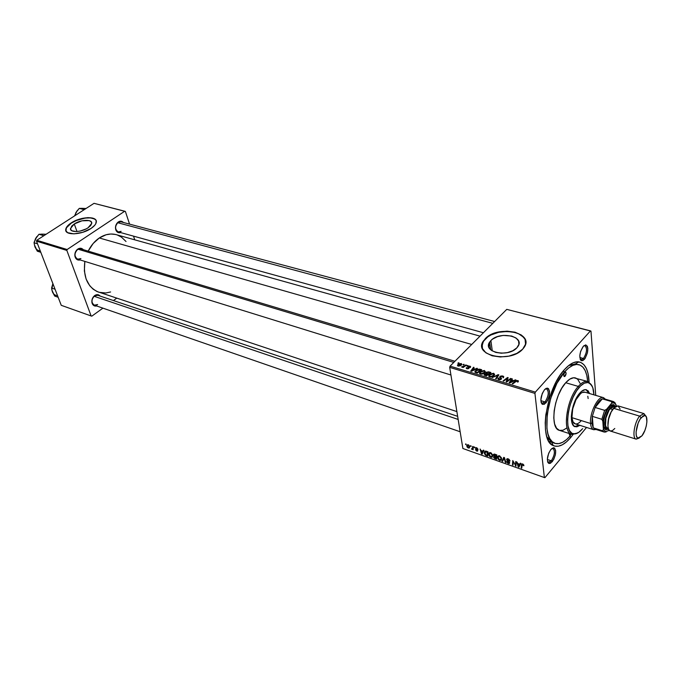 <?xml version="1.0" encoding="UTF-8"?>
<svg xmlns="http://www.w3.org/2000/svg" width="681" height="681" viewBox="0 0 681 681"><rect width="100%" height="100%" fill="white"/><g stroke="black" fill="none" stroke-linecap="round" stroke-linejoin="round"><path stroke-width="1.02" d="M74.272 223.972L77.004 231.531L74.272 223.972L81.967 220.814L89.168 220.61L91.194 221.734L91.705 223.496L90.599 225.632L88.028 227.82C81.49 232.383 69.649 232.808 70.492 228.501L74.272 223.972C80.843 219.452 92.599 219.044 91.714 223.411L88.028 227.82L86.308 228.833L80.23 231.046L76.221 231.566L71.777 230.74L70.535 229.233L71.684 226.135L74.272 223.972M95.621 219.903L94.404 218.967L90.53 217.92L85.261 218.082L76.476 220.457L71.292 223.138C67.921 225.368 66.091 227.556 65.81 229.693L65.929 230.927L66.432 227.82L71.292 223.138C79.72 217.409 94.744 215.988 96.208 220.84L95.544 219.682L92.607 218.073L87.951 217.622L82.265 218.38L76.391 220.235L71.207 222.917L66.346 227.599L65.793 230.484L67.564 232.664L73.957 233.872L82.801 232.289L91.024 228.458C81.609 235.039 64.525 235.66 65.725 229.471C66.014 227.326 67.836 225.147 71.207 222.917C80.69 216.422 97.604 215.834 96.302 222.134C95.987 224.185 94.225 226.288 91.024 228.458L94.719 225.292L95.791 223.708L96.208 220.848M516.87 347.829C508.145 357.814 482.242 352.12 489.648 342.083L490.882 340.56L492.286 350.945L490.882 340.56L492.678 339.044L497.445 336.669L503.157 335.427L511.644 336.031L516.028 338.006L518.573 340.943L518.879 344.39L516.87 347.829L512.827 350.724L507.379 352.622L501.378 353.218L495.768 352.417L491.41 350.366L488.975 347.378L488.796 343.939L490.882 340.56C499.616 330.753 525.511 336.337 517.849 346.62L516.87 347.829M525.741 341.683C524.957 329.732 495.138 327.953 485.272 338.985L485.23 338.704C497.811 324.633 535.138 332.643 524.012 347.531L522.676 349.174L525.553 344.194L525.068 339.223L521.365 335.026L515.04 332.2L507.081 331.153L498.662 332.022L491.01 334.66L485.23 338.704L482.208 343.556L482.42 348.51L485.902 352.818L492.167 355.805L500.271 356.972L508.962 356.12L516.845 353.371L522.676 349.174C510.112 363.603 472.776 355.371 483.382 340.994L485.272 338.985L483.425 341.283L481.935 346.357M547.55 461.531L548.265 462.246L551.312 460.824L552.197 461.786L548.767 463.386C546.426 460.152 547.141 455.504 550.886 449.451L548.682 453.248L547.337 459.3L547.958 462.586L549.073 463.497L550.563 463.216L553.721 459.428L555.33 454.968L555.67 450.728L554.623 448.124L553.304 447.766L550.886 449.451L553.917 447.775C556.675 450.575 556.105 455.248 552.197 461.786L551.312 460.824L548.418 462.305L547.55 461.531M541.14 402.403L542.008 403.254L545.047 401.952L545.966 402.948L542.544 404.412C539.888 400.896 540.561 395.976 544.562 389.651L542.255 393.49L540.859 399.824L541.14 402.42L542.05 404.08L544.264 404.318L547.558 400.581L549.235 395.967L549.576 391.473L548.469 388.587L546.273 388.298L544.562 389.651L547.524 388.102C550.657 391.124 550.137 396.07 545.966 402.948L545.047 401.952L542.187 403.322L541.14 402.403M580.101 358.981L580.842 359.636L583.472 358.478L584.358 359.432L581.395 360.734C578.85 357.312 579.488 352.503 583.311 346.297L580.612 351.43L579.786 356.044L580.791 360.3L582.791 360.666L585.124 358.427L587.431 352.792L587.822 348.4L587.328 346.229L585.626 344.918L583.311 346.297L585.864 344.935C588.827 347.897 588.324 352.732 584.358 359.432L583.472 358.478L581.004 359.687L580.101 358.981M540.876 400.666L545.047 401.952L540.876 400.666M547.328 459.454L551.312 460.824L547.328 459.454M579.82 357.474L583.472 358.478L579.82 357.474M118.111 222.372L118.341 221.921C120.231 220.789 121.89 220.967 123.329 222.457L121.839 221.402L119.209 221.461L116.843 223.402L115.83 225.428L115.464 227.701L116.213 230.791L118.247 232.587L120.656 232.587C118.451 233.174 116.843 232.298 115.838 229.974C115.021 227.003 115.693 224.441 117.873 222.278L117.685 222.687C115.753 224.611 115.157 226.884 115.881 229.523C117.055 232.008 118.809 232.621 121.124 231.361L118.264 231.923C114.783 229.412 114.731 226.228 118.111 222.372L120.929 221.819L494.619 321.526M82.903 250.659C81.55 248.65 79.788 248.259 77.6 249.493L77.813 249.05C79.915 247.807 81.737 248.003 83.295 249.655L81.533 248.429L78.732 248.556L76.238 250.591L75.182 252.685L74.91 256.15L75.651 258.15L77.838 259.938L80.154 259.955C77.668 260.465 75.966 259.393 75.046 256.737C74.459 253.911 75.199 251.493 77.259 249.476L77.106 249.867C75.276 251.664 74.621 253.809 75.14 256.32C76.298 259.248 78.221 260.006 80.92 258.593L77.668 259.18C74.127 256.584 74.11 253.358 77.6 249.493L80.801 248.905M94.506 295.912L94.727 295.511C96.847 294.192 98.651 294.379 100.133 296.082L98.294 294.779L95.604 295.009L93.203 297.061L92.182 299.121L91.909 302.458L92.607 304.356L94.702 305.99L96.685 305.982C94.421 306.424 92.88 305.446 92.046 303.062C91.458 300.057 92.335 297.554 94.668 295.554L94.455 295.954C92.378 297.733 91.603 299.955 92.131 302.619C93.237 305.352 95.076 305.999 97.647 304.543L94.336 305.173C91.143 302.696 91.203 299.614 94.506 295.912L97.783 295.29L457.649 416.338M555.015 443.348C540.254 440.59 546.698 390.494 564.702 371.758L563.025 371.281L564.702 371.758L556.913 383.318L550.742 398.257L547.218 414.133L546.911 428.349L547.984 434.095L549.805 438.624L552.308 441.782L555.373 443.459L558.88 443.612L562.676 442.275L566.626 439.509L570.584 435.44C564.949 442.037 559.765 444.676 555.015 443.348L552.572 442.539L546.894 436.947L551.661 442.165L553.202 445.57C538.475 440.777 545.847 388.928 564.498 369.545L560.199 375.12L556.173 381.879L549.576 397.84L545.813 414.814L545.209 422.79L545.49 429.992L546.639 436.121L548.597 440.947L551.278 444.301L554.555 446.072L558.292 446.225L562.344 444.787L566.558 441.824L570.772 437.474C564.311 445.033 558.454 447.732 553.202 445.57M569.767 436.385L570.772 437.474L573.01 434.58L570.772 437.474L569.767 436.385M115.302 234.434L110.782 234.017L106.125 234.758L99.298 237.967L471.729 344.458L99.298 237.967L93.195 243.457L88.189 251.127C90.99 245.492 94.693 241.108 99.298 237.967C104.959 234.281 110.594 233.183 116.196 234.656L480.028 336.142M449.69 367.365L534.943 393.405L544.374 477.551L462.876 448.498L449.69 367.365L450.073 366.14L506.758 309.37L590.47 330.872L535.351 392.111L450.073 366.14L506.758 309.37L590.963 331.119L595.739 395.372L590.963 331.119L590.47 330.872L535.351 392.111L534.943 393.405L535.351 392.111L450.073 366.14L449.69 367.365L462.876 448.498L544.374 477.551L534.943 393.405L449.69 367.365M474.257 446.949L474.785 447.766L474.257 446.949M470.614 445.663L471.141 446.472L470.614 445.663M490.55 452.644L488.932 452.95L488.66 454.712L489.741 456.619L491.614 457.368L492.712 455.836L491.546 453.248L490.55 452.644L488.626 454.525L490.763 457.24L492.235 457.104L492.669 455.3L490.55 452.644M483.323 450.15L482.872 451.188L481.007 450.533L480.088 449.009L481.51 453.895L482.174 454.133L483.919 450.362L483.323 450.15L482.872 451.188L481.007 450.533L480.088 449.009L481.51 453.895L482.174 454.133L483.919 450.362L483.323 450.15M494.687 454.159L493.393 454.567L494.159 456.244L493.665 457.462L496.585 459.258L496.832 454.917L494.687 454.159L493.342 454.84L494.159 456.244L493.589 457.121L494.474 458.432L496.585 459.258L496.832 454.917L494.687 454.159M503.736 457.351L502.016 461.19L502.621 461.403L504.093 458.117L505.353 462.373L505.915 462.578L504.451 457.606L503.736 457.351L502.016 461.19L502.621 461.403L504.093 458.117L505.353 462.373L505.915 462.578L504.451 457.606L503.736 457.351M523.876 465.395L523.085 464.178L521.689 464.025L521.178 468L521.757 468.213L522.191 464.502L523.893 465.71L522.616 463.957L521.425 464.8L521.178 468L521.757 468.213L522.004 465.114L522.642 464.493L523.314 465.668L523.876 465.395M515.713 461.582L515.466 465.293L512.767 460.543L512.461 464.902L513.04 465.106L513.278 461.395L515.968 466.153L516.292 461.786L515.713 461.582L515.466 465.293L512.767 460.543L512.461 464.902L513.04 465.106L513.278 461.395L515.968 466.153L516.292 461.786L515.713 461.582M520.258 463.182L519.748 464.229L517.79 463.54L516.862 461.982L518.224 466.953L518.922 467.2L520.88 463.403L520.258 463.182L519.748 464.229L517.79 463.54L516.862 461.982L518.224 466.953L518.922 467.2L520.88 463.403L520.258 463.182M508.128 458.841L506.97 458.79L506.655 459.837L509.133 462.893L506.63 461.727L507.745 463.208L509.201 463.633L509.575 462.331L507.158 459.692L508.46 459.505L510.026 461.028L509.022 459.3L508.128 458.841L506.596 459.428L509.167 462.722L508.315 462.969L506.604 461.59L508.375 463.506L509.737 463.003L507.166 459.777L508.162 459.377L510.026 461.028L508.128 458.841M499.445 455.776L497.607 456.406L498.1 459.215L499.854 460.467L501.403 459.922L501.369 457.709L499.445 455.776L497.479 457.666L499.624 460.399L501.122 460.262L501.608 459.028L499.437 455.87M478.079 449.324L476.87 447.826L475.517 447.877L477.253 450.286L476.785 450.686L475.44 449.639L476.47 450.941L477.441 451.18L477.815 450.541L476.036 448.2L478.079 449.324L476.606 447.723L475.466 448.081L477.194 450.132L476.785 450.686L475.44 449.639L476.828 451.094L477.815 450.541L476.01 448.302L476.649 448.132L478.079 449.324M486.396 451.231L484.761 451.316L484.378 453.384L485.451 455.138L487.758 456.117L487.971 451.784L485.57 451.043L484.327 453.103L485.757 455.351L487.758 456.117L487.971 451.784L486.396 451.231M467.438 445.578L466.834 446.234L468.307 448.072L469.703 447.128L467.694 444.659L466.817 445.561L467.277 447.289L469.354 447.996L469.618 446.285L468.732 445.042L467.83 445.153L468.494 444.889L469.166 446.855L468.264 447.664L467.37 446.421L468.426 445.255L469.141 446.404L469.507 445.995L469.013 447.451L468.264 447.664L467.524 446.94L467.847 445.144M472.691 446.395L472.418 448.626L471.465 449.077L472.605 448.89L473.125 449.724L473.235 446.591L472.691 446.395L472.623 447.647L471.465 449.077L472.605 448.89L473.125 449.724L473.235 446.591L472.691 446.395M465.651 443.91L466.179 444.719L465.651 443.91M586.537 427.447L544.911 477.67L544.374 477.551L544.911 477.67L586.537 427.447M467.438 365.45L466.808 365.918L467.387 366.089L468 365.62L467.438 365.45L467.524 365.986L467.438 365.45L466.808 365.918L467.387 366.089L468 365.62L467.438 365.45M463.65 364.309L463.02 364.778L463.599 364.948L464.212 364.48L463.65 364.309L463.735 364.846L463.65 364.309L463.02 364.778L463.599 364.948L464.212 364.48L463.65 364.309M484.446 370.498L480.846 371.196L479.552 372.473L479.543 373.546L481.416 374.209L483.85 373.443L485.374 371.749L484.446 370.498L479.628 372.337L480.352 374.073L482.531 374.022L485.136 372.269L484.446 370.498M476.879 368.285L475.253 369.059L473.304 368.472L474.078 367.442L473.508 367.272L470.75 371.094L471.439 371.307L477.492 368.472L475.253 369.059L473.304 368.472L474.078 367.442L473.508 367.272L470.75 371.094L471.439 371.307L477.492 368.472L476.879 368.285M488.694 371.835L486.243 372.277L485.996 373.426L484.523 373.954L484.131 374.916L486.489 375.878L490.933 372.507L488.694 371.835L488.779 372.405L488.694 371.835L486.013 372.481L485.996 373.426L484.2 374.303L484.353 375.146L486.489 375.878L490.933 372.507L488.694 371.835M498.117 374.669L492.167 377.597L497.905 375.274L495.649 378.653L496.245 378.84L498.867 374.89L498.117 374.669L498.271 375.793L498.117 374.669L492.167 377.597L497.905 375.274L495.649 378.653L496.245 378.84L498.867 374.89L498.117 374.669M518.267 381.718L518.284 380.73L516.521 380.56L512.206 383.684L512.81 383.871L516.777 380.951L517.628 381.071L517.245 381.905L517.9 382.041L518.394 381.564L517.841 380.534L515.466 381.156L512.206 383.684L512.81 383.871L515.96 381.428L517.398 380.96L517.245 381.905L518.267 381.718M510.605 378.423L506.86 381.326L508.162 377.683L507.532 377.495L503.089 380.917L503.693 381.096L507.439 378.185L506.128 381.837L506.749 382.024L511.201 378.602L510.605 378.423L510.673 379.011L510.605 378.423L506.86 381.326L508.162 377.683L507.532 377.495L503.089 380.917L503.693 381.096L507.439 378.185L506.128 381.837L506.749 382.024L511.201 378.602L510.605 378.423M515.338 379.845L513.687 380.645L511.644 380.032L512.393 378.959L511.797 378.781L509.107 382.748L509.839 382.969L515.985 380.041L513.687 380.645L511.644 380.032L512.393 378.959L511.797 378.781L509.107 382.748L509.839 382.969L515.985 380.041L515.338 379.845M502.748 375.997L500.833 376.006L499.803 376.721L499.684 377.444L500.79 378.704L500.458 379.164L498.986 379.164L498.815 378.151L498.194 378.006L497.939 379.172L499.42 379.794L500.799 379.521L501.531 378.645L500.501 376.78L502.306 376.414L503.327 377.776L503.787 376.738L503.106 376.125L502.833 376.67L502.748 375.997L499.948 376.542L500.663 379.002L499.182 379.232L498.815 378.151L497.973 378.261L498.756 379.657L501.267 379.164L500.492 376.78L502.306 376.414L503.327 377.776L502.748 375.997M493.699 373.282L490.073 373.988L488.788 375.265L488.788 376.355L490.686 377.019L493.138 376.252L494.653 374.541L493.699 373.282L488.89 375.095L489.613 376.882L491.81 376.831L494.397 375.103L493.699 373.282M470.426 367.425L470.597 366.497L468.843 366.046L467.694 366.77L468.264 368.242L467.243 368.395L466.459 367.553L466.221 368.174L467.209 368.796L468.613 368.566L469.09 367.91L468.358 366.829L468.996 366.395L470.384 367.476L469.941 366.14L467.873 366.489L468.409 368.012L467.319 368.421L466.459 367.553L466.97 368.736L469.005 368.2L468.468 366.633L469.601 366.455L469.771 367.348L470.426 367.425M480.071 369.247L476.53 369.757L474.87 372.005L477.27 373.077L481.705 369.732L480.071 369.247L480.156 369.817L479.109 369.068L475.04 371.06L475.244 372.396L477.27 373.077L481.705 369.732L480.071 369.247M461.182 363.509L458.492 364.063L457.479 365.603L458.551 366.14L460.458 365.697L461.871 364.326L461.182 363.509L461.42 365.007L461.182 363.509L457.572 364.931L458.092 366.046L461.497 364.931L461.182 363.509M465.813 364.956L463.54 366.523L461.497 366.957L463.267 366.855L462.595 367.348L463.165 367.527L466.383 365.127L461.497 366.957L463.267 366.855L462.595 367.348L463.165 367.527L466.383 365.127L465.813 364.956M458.492 362.76L457.862 363.228L458.432 363.399L459.054 362.922L457.862 363.228L458.432 363.399L459.054 362.922L458.492 362.76M578.807 361.858C585.107 363.279 588.529 370.013 589.082 382.058L588.035 373.443L586.341 368.404L583.915 364.684L580.833 362.437L577.216 361.781L573.181 362.76L568.882 365.382L564.498 369.545C569.674 363.867 574.449 361.305 578.807 361.858L575.632 363.824L568.754 365.476L576.594 364.029M488.703 346.025L490.124 345.599M36.502 241.159L66.849 250.429L91.126 315.967L61.256 305.318L36.502 241.159L36.791 240.274L94.029 203.33L124.734 211.221L67.138 249.518L36.791 240.274L94.029 203.33L125.398 211.476L129.56 224.117L125.398 211.476L124.734 211.221L67.138 249.518L66.849 250.429L67.138 249.518L36.791 240.274L36.502 241.159L61.256 305.318L91.126 315.967L66.849 250.429L36.502 241.159M116.706 298.184L113.429 300.551L116.706 298.184M102.916 308.144L91.807 316.154L91.126 315.967L91.807 316.154L102.916 308.144M133.527 236.137L134.744 239.831L133.527 236.137M126.028 241.508L121.456 237.124L117.455 235.056M98.609 292.149C87.602 287.339 83.014 277.09 84.844 261.41L84.359 270.944L86.104 279.048L89.756 285.748L93.093 289.136L96.983 291.519L456.874 411.596M99.094 292.302L105.802 292.983L110.594 291.97M583.821 345.778L584.97 345.633C587.431 348.468 586.928 352.749 583.472 358.478C587.005 352.52 587.448 348.229 584.809 345.599L583.821 345.778M551.848 448.498L552.998 448.413C555.27 451.103 554.709 455.24 551.312 460.824C554.785 455.01 555.296 450.865 552.836 448.37L551.848 448.498M545.243 388.979L546.622 388.808C549.201 391.711 548.673 396.095 545.047 401.952C548.758 395.848 549.218 391.447 546.434 388.757L545.243 388.979M525.102 339.521L523.629 337.274L518.513 333.699L515.083 332.49L507.124 331.443L498.705 332.311L491.044 334.95L487.86 336.823L483.374 341.351M506.877 381.93L506.655 380.194L506.877 381.93M507.251 380.449L507.064 379.002L507.251 380.449M507.6 379.419L507.439 378.185L507.6 379.419M507.728 379.019L507.532 377.495L507.728 379.019M506.936 381.888L506.86 381.326L506.936 381.888M507.949 381.105L507.873 380.5L507.949 381.105M511.908 379.657L511.797 378.781L511.908 379.657M511.712 380.611L511.644 380.032L511.712 380.611M513.746 381.105L513.687 380.645L513.746 381.105M512.955 380.985L509.992 382.892L511.32 380.492L513.014 381.454L512.955 380.985L509.941 382.467L511.32 380.492L512.955 380.985M515.534 381.76L515.466 381.156L515.534 381.76M518.02 381.947L517.841 380.534L518.02 381.947M503.148 377.742L503.055 377.053L503.148 377.742M500.603 378.423L500.424 377.053L500.603 378.423M501.122 379.3L500.91 377.666L501.122 379.3M501.463 378.891L501.361 378.151L501.463 378.891M498.296 379.479L498.109 378.091L498.296 379.479M498.398 379.521L498.194 378.006L498.398 379.521M499.258 379.768L499.182 379.232L499.258 379.768M500.731 379.555L500.663 379.002L500.731 379.555M500.867 379.487L500.773 378.815M500.135 377.955L499.948 376.542L500.135 377.955M497.309 377.231L497.19 376.295L497.309 377.231M498.015 376.167L497.905 375.274L498.015 376.167M493.555 375.248L491.682 376.865L490.039 376.465L490.116 376.993L489.545 375.171L493.257 373.699L493.64 375.886L493.555 375.248L490.814 376.55L489.35 375.759L490.431 374.337L492.252 373.639L493.827 374.065L493.555 375.248M484.549 375.257L484.378 374.09L484.549 375.257M486.055 373.818L487.809 374.252L486.506 375.869L485.434 375.001L485.51 375.58L484.974 374.244L487.809 374.252L487.885 374.814L487.809 374.252L486.421 375.299L484.821 374.661L486.072 373.818M486.2 373.826L486.013 372.481L486.2 373.826M489.826 372.72L488.405 374.422L487.102 373.486L487.179 374.065L486.472 372.796L488.149 372.243L489.826 372.72L489.903 373.29L489.826 372.72L488.328 373.86L486.396 372.992L487.587 372.226L489.826 372.72M468.613 368.566L468.358 366.897L468.613 368.566M468.826 368.404L468.664 367.306L468.826 368.404M466.621 368.6L466.459 367.553L466.621 368.6M468.332 368.702L468.264 368.242L468.332 368.702M468.502 368.625L468.409 368.012L468.502 368.625M468.026 367.485L467.873 366.489L468.026 367.485M470.137 367.425L469.941 366.14L470.137 367.425M473.627 368.055L473.508 367.272L473.627 368.055M473.389 369.042L473.304 368.472L473.389 369.042M475.312 369.494L475.253 369.059L475.312 369.494M474.529 369.391L471.618 371.222L472.98 368.923L474.589 369.826L474.529 369.391L471.558 370.83L472.98 368.923L474.529 369.391M479.177 369.562L479.109 369.068L479.177 369.562M480.607 369.953L477.211 372.507L477.287 373.06L475.713 371.979L475.815 372.635L475.968 370.796L479.875 369.732L480.684 370.498L480.607 369.953L477.211 372.507L475.534 371.707L476.836 370.106L478.479 369.536L480.607 369.953M484.276 372.447L482.412 374.056L480.786 373.656L480.863 374.184L480.292 372.396L483.995 370.907L484.37 373.077L484.276 372.447L481.152 373.724L480.105 372.958L481.195 371.554L483.008 370.856L484.489 371.188L484.276 372.447M458.1 366.046L457.862 364.573L458.1 366.046M460.892 364.803L458.5 366.131L458.185 365.042L460.858 363.824L460.986 365.374L460.892 364.803L459.156 365.757L458.092 365.425L460.152 363.816L461.156 364.003L460.892 364.803M463.352 367.382L463.267 366.855L463.352 367.382M462.203 367.187L462.118 366.616L462.203 367.187M464.595 366.463L464.51 365.91L464.595 366.463M516.036 465.157L515.364 465.94L516.036 465.157M513.116 464.153L512.461 464.902L513.116 464.153M516.087 464.578L515.466 465.293L516.087 464.578M516.164 463.472L515.5 464.238L516.164 463.472M520.556 463.284L519.748 464.229L520.556 463.284M519.501 464.663L518.913 465.795L520.744 463.667L518.582 466.587L520.216 464.689L518.582 466.587L517.935 464.119L518.284 463.71L517.935 464.119L519.501 464.663L520.659 463.318L518.582 466.587L517.935 464.119L519.501 464.663M523.808 465.08L523.314 465.668L523.808 465.08M523.698 464.817L523.314 465.276L523.698 464.817M521.833 467.234L521.178 468L521.833 467.234M522.225 463.863L521.425 464.8L522.225 463.863M509.873 460.416L509.465 460.884L509.873 460.416M509.831 460.296L509.456 460.739L509.831 460.296M508.758 463.063L508.375 463.506L508.758 463.063M507.413 458.696L506.613 459.624L507.413 458.696M505.728 461.939L505.353 462.373L505.728 461.939M504.851 458.951L504.451 459.403L504.851 458.951M504.476 457.683L504.093 458.117L504.476 457.683M503.489 459.513L502.016 461.19L503.489 459.513M500.016 459.947L499.624 460.399L500.016 459.947M498.705 456.279L499.811 455.938L499.462 456.304L501.012 458.236L500.629 459.743L499.565 459.862L498.024 457.47L499.479 456.313L501.012 458.236L501.403 457.785L500.177 459.939L498.186 458.458L498.075 457.062L498.722 456.279M498.109 456.96L497.479 457.666M500.858 459.488L501.591 458.653M494.772 458.083L494.474 458.432L494.125 457.147L494.823 456.219L494.346 456.755L495.572 456.483L495.223 456.883L496.126 457.198L496.049 458.551L496.662 457.862L496.049 458.551L494.134 457.036L496.126 457.198L496.738 456.508L496.049 458.551L494.772 458.083M494.508 456.074L493.589 457.121L494.508 456.074M494.253 454.057L493.359 455.07L494.253 454.057M496.236 455.223L496.16 456.696L496.772 455.998L496.16 456.696L493.904 455.129L495.019 454.278L494.653 454.687L496.585 454.831L496.16 456.696L494.355 455.981L493.904 455.104L494.363 454.661L496.236 455.223M477.679 450.15L476.828 451.094L477.679 450.15M476.062 447.604L475.474 448.243L476.062 447.604M481.833 453.529L483.101 452.133L481.842 453.537L481.161 451.094L481.51 450.711L481.161 451.094L482.65 451.622L482.131 452.746L483.544 451.171L481.842 453.537L481.161 451.094L482.65 451.622L483.816 450.328L481.842 453.537M483.689 450.277L482.872 451.188L483.689 450.277M486.081 454.993L485.757 455.351L484.846 452.797L487.026 451.46L487.221 455.419L487.826 454.746L487.221 455.419L485.621 454.738L484.889 452.439L485.536 451.656L487.732 451.707L487.221 455.419L486.072 454.993M485.876 451.648L486.251 451.188M491.163 456.798L490.763 457.24L491.163 456.798M492.108 455.087L491.75 456.593L490.703 456.704L489.162 454.304L490.916 452.805L490.592 453.171L492.108 455.087L492.499 454.644L491.75 456.593L490.405 456.568L489.324 455.308L489.384 453.503L490.882 453.308L492.108 455.087M491.954 456.355L492.695 455.529M468.179 444.753L466.834 446.234M471.022 445.808L470.588 446.276L471.022 445.808M473.15 448.898L472.58 449.528L473.15 448.898M473.176 448.26L472.605 448.89L473.176 448.26M473.193 447.86L471.848 449.332L473.193 447.86M473.218 446.991L472.623 447.647L473.218 446.991M474.657 447.094L474.231 447.57L474.657 447.094M466.059 444.055L465.625 444.531L466.059 444.055M565.111 376.167L564.285 376.559C563.502 375.665 563.664 374.303 564.77 372.49L565.809 372.226L566.107 373.418L564.651 376.525L563.936 376.235L563.885 374.397L564.549 372.779L565.596 372.098C566.379 373.001 566.217 374.354 565.111 376.167L563.8 375.784L565.111 376.167M570.516 434.759L569.682 435.193L569.282 433.55L569.529 435.099L570.516 434.759L569.248 434.35L570.516 434.759L570.942 434.086L570.516 434.759M574.738 426.578L579.08 425.08L575.922 426.587M579.906 425.344L575.147 426.732C568.32 425.463 571.402 402.165 579.676 393.209L581.557 391.337L585.158 389.626L588.086 390.766L589.627 393.567L586.46 389.753C584.434 389.226 582.17 390.375 579.676 393.209L576.109 398.632L573.266 405.57L571.325 416.397L571.853 422.246L573.768 425.906L576.747 426.859L579.906 425.344M578.28 386.408L579.182 387.387C582.808 383.318 586.052 381.786 588.903 382.807C592.019 384.237 593.679 388.247 593.909 394.827L592.819 387.753L590.793 384.118L587.89 382.535L584.358 383.165L580.493 385.991L576.628 390.792L573.121 397.159L570.286 404.514L568.388 412.209L567.596 419.539L567.971 425.846L569.469 430.571L571.938 433.329L575.156 433.908L578.833 432.29L582.664 428.647C579.284 432.639 576.16 434.376 573.283 433.857C563.425 432.997 567.469 399.968 579.182 387.387L578.28 386.408C581.821 382.424 585.03 380.798 587.907 381.539L592.121 386.059L588.341 381.683C585.388 380.628 582.034 382.203 578.28 386.408L565.715 382.731L578.28 386.408C566.141 399.415 561.978 433.593 572.193 434.469L577.769 432.963L571.742 434.35C562.004 432.546 566.413 399.134 578.28 386.408M575.428 377.938C572.517 377.189 569.273 378.781 565.715 382.731L569.784 379.138L573.632 377.751L587.907 381.539M564.702 371.758C569.988 365.978 574.773 363.628 579.08 364.718C584.034 366.412 586.903 371.996 587.677 381.471L586.784 375.333L585.183 370.617L582.902 367.144L580.016 365.05L576.611 364.446L572.832 365.382L568.805 367.842L564.702 371.758M581.182 420.73C578.986 423.293 576.977 424.331 575.164 423.837C569.307 422.748 571.929 402.803 579.02 395.125C581.165 392.69 583.106 391.703 584.851 392.154L603.46 397.653L605.315 399.177L603.596 397.695C598.395 395.091 589.363 412.839 590.555 423.497C590.887 427.106 591.968 429.183 593.798 429.737L596.045 429.473L593.662 429.702C591.908 429.073 590.878 427.004 590.555 423.497L571.938 417.657L572.687 408.872L575.964 399.773L580.629 393.524L582.221 392.486L585.073 392.23M566.984 427.872L563.051 430.23L559.484 430.375M559.399 430.349L556.59 428.264L554.623 424.033L553.789 418.032L554.172 410.771L555.739 402.914L558.352 395.167L561.782 388.23L565.715 382.731C553.781 395.312 549.524 428.494 559.39 430.349L571.742 434.35M575.913 378.108L577.854 379.453L580.008 383.207M586.035 389.651L588.801 393.32L587.252 390.519M593.662 429.702L575.156 423.837L573.002 421.811L571.938 417.657L590.555 423.497C589.38 412.958 598.224 395.363 603.46 397.653M587.797 396.248L588.146 398.555M76.715 211.357L74.748 215.775L76.136 212.251L79.302 208.369L84.214 209.663L79.302 208.369L86.019 208.497L81.456 208.309M77.43 210.497L79.302 208.369L83.193 208.352M76.136 212.251L75.642 213.213M77.081 210.821L74.595 215.877M117.677 222.704L492.797 323.356L117.677 222.704L117.873 222.278M453.793 362.411L78.085 249.212L453.793 362.411M36.612 236.911L34.203 242.087M34.39 244.794L37.327 251.212L40.8 252.302L37.327 251.212L34.893 246.743L34.05 242.759L35.718 238.265L38.987 234.273L46.138 234.238L41.328 234.119M43.848 235.72L38.987 234.273L43.848 235.72M37.532 243.832L34.05 242.759L37.532 243.832M43.167 234.128L38.987 234.273L35.208 239.261M36.323 237.346L36.868 236.673M35.718 238.265L34.05 242.759L34.893 246.743C35.982 249.314 37.778 250.71 40.273 250.923M458.151 419.445L94.063 296.269L458.151 419.445M52.888 283.628L51.645 287.842M51.935 290.191L54.71 296.073L58.157 297.274L54.71 296.073L52.369 291.791L51.603 288.046L52.701 284.573M55.05 289.229L51.603 288.046L55.05 289.229M53.007 283.934L51.603 288.046L52.369 291.791C53.407 294.235 55.118 295.511 57.519 295.622M596.735 428.987L594.922 429.115L593.211 427.847L591.866 423.216L590.555 423.497L591.866 423.216L593.211 427.847L592.325 416.355L591.866 423.216L592.325 416.355L595.117 407.468L602.31 398.853L598.625 401.688L595.117 407.468C597.39 402.65 599.791 399.773 602.31 398.853L604.183 398.836L603.596 397.695M593.211 427.847L592.325 416.355L601.834 419.292L602.821 421.326L603.392 429.353L602.659 430.826L593.211 427.847L594.794 429.081L604.209 432.06L602.659 430.826L593.211 427.847M608.073 430.894L608.899 429.873L608.073 430.894L605.418 431.456L603.392 429.353L605.341 431.431L608.073 430.894M613.53 401.603L615.224 402.982L613.598 401.62L611.802 401.662L613.53 401.603L604.056 398.802L602.31 398.853L611.802 401.662L611.589 403.237L614.185 402.777L616.194 404.999L616.254 406.004L615.386 403.603L613.028 402.692L611.589 403.237L606.601 409.281L604.634 410.345L595.117 407.468L602.31 398.853L611.802 401.662L611.589 403.237L606.601 409.281L603.357 418.245L602.821 421.326L603.392 429.353L602.659 430.826L604.277 432.077L606.133 431.958L604.209 432.06M615.224 402.982L614.134 402.658L615.224 402.982M595.117 407.468L592.325 416.355L601.834 419.292L604.634 410.345L595.117 407.468M604.634 410.345L601.834 419.292L602.821 421.326L606.601 409.281L604.634 410.345M639.621 416.117L641.119 417.734L644.873 415.461C648.746 415.929 646.695 430.094 641.962 435.814L638.88 438.181L637.254 437.636L636.275 435.44L636.097 431.899L638.148 423.131L640.055 419.258L643.23 415.785L645.077 415.529L646.38 416.985L646.907 421.82L646.252 426.085L644.881 430.46L641.962 435.814L637.944 438.104C634.292 437.253 636.446 423.276 641.119 417.734L639.621 416.117L643.954 413.597L645.835 416.074L643.86 413.571L639.621 416.117L613.513 408.285L639.621 416.117C634.334 422.365 631.908 438.164 636.045 439.109L639.084 438.138L636.139 439.143C631.891 438.411 634.275 422.433 639.621 416.117M608.065 429.311L605.894 429.643L603.817 426.612L603.766 420.339L604.907 415.367L606.797 410.677L609.154 406.983L610.065 407.97L614.245 405.731L615.326 406.531L613.385 405.646L610.065 407.97L609.154 406.983L610.38 405.697L611.589 404.854L613.751 404.608L615.394 406.489L613.649 404.574L609.154 406.983C603.689 413.154 601.51 428.979 605.971 429.668L608.491 429.056M614.866 406.889L613.939 406.617L610.116 408.694L612.645 409.46L610.116 408.694C605.469 413.971 603.579 427.455 607.35 428.136L608.278 428.417M614.798 428.477L612.381 430.664L610.219 430.996L608.644 429.422L607.903 426.153L608.584 419.207L611.163 411.996L614.739 407L617.956 405.85L613.513 408.285C608.09 414.457 605.86 430.222 610.253 431.005L636.139 439.143M618.093 405.902L620.093 409.026M607.903 423.854C608.065 419.028 609.427 414.559 611.998 410.464M608.456 428.979L607.043 429.013L605.571 427.549L604.864 422.543L606.933 413.503L610.065 407.97C605.009 413.707 602.974 428.392 607.111 429.039L608.456 428.979M614.679 407.051L614.058 406.651M613.947 406.617L611.172 407.596L609.078 410.141L605.903 418.023L605.545 425.523L606.567 427.642L608.201 428.187M71.122 230.238L70.492 228.501M489.648 342.083L490.695 349.77M548.265 462.246L548.767 463.386M542.008 403.254L542.544 404.412M580.289 359.491L581.395 360.734M541.369 403.067L542.008 403.263M547.711 462.067L548.265 462.254M115.881 229.523L115.838 229.974M92.131 302.619L92.046 303.062M92.803 304.645L460.152 431.763M116.706 231.497L483.416 332.745M551.695 442.241L548.792 441.279L551.695 442.241M489.954 344.297L488.788 343.973M79.149 248.412L454.934 361.27M584.809 345.599L585.864 344.935M546.434 388.757L547.524 388.102M552.836 448.37L553.917 447.775M517.679 381.513L517.739 382.007M497.973 378.261L498.117 379.36M498.739 379.011L498.824 379.683M500.722 378.925L500.799 379.521M499.794 376.738L499.931 377.751M497.411 375.955L497.539 376.891M488.89 375.095L489.111 376.661M489.707 376.312L489.792 376.933M493.768 374.984L493.87 375.699M484.2 374.303L484.319 375.12M485.868 372.66L485.97 373.409M484.94 374.805L485.025 375.427M486.532 373.239L486.626 373.903M466.315 367.74L466.425 368.472M467.038 368.285L467.115 368.779M468.366 368.115L468.443 368.651M467.753 366.642L467.856 367.297M475.04 371.06L475.236 372.396M479.628 372.337L479.85 373.843M480.445 373.503L480.539 374.124M484.514 372.166L484.608 372.865M457.572 364.931L457.717 365.876M458.279 365.663L458.347 366.114M461.131 364.514L461.233 365.178M515.466 464.995L516.104 464.255M523.323 465.412L523.749 464.91M507.507 459.283L507.941 458.781M509.167 462.722L509.55 462.288M506.596 459.428L507.217 458.713M497.453 457.155L498.781 455.657M501.046 458.73L501.522 458.185M499.113 456.236L499.496 455.802M493.572 456.874L494.125 456.244M493.342 454.84L494.04 454.057M494.312 454.67L494.747 454.176M475.466 448.081L475.891 447.613M484.285 452.507L485.596 451.052M488.592 453.98L489.894 452.516M492.15 455.615L492.627 455.078M490.235 453.095L490.618 452.669M466.8 445.697L467.745 444.667M469.166 446.855L469.635 446.353M588.341 381.683L588.903 382.807M572.193 434.469L573.283 433.857M74.51 215.928L77.242 210.608M450.924 375.001L77.668 259.18M34.101 242.53L36.808 236.656M51.773 289.731L52.854 283.534M594.913 429.115L593.798 429.737M604.277 432.077L605.418 431.456M613.598 401.62L614.185 402.777M643.86 413.571L644.873 415.461M613.649 404.574L614.245 405.731M643.954 413.597L617.948 405.85M605.971 429.668L607.111 429.039M636.045 439.109L637.944 438.104"/></g></svg>
